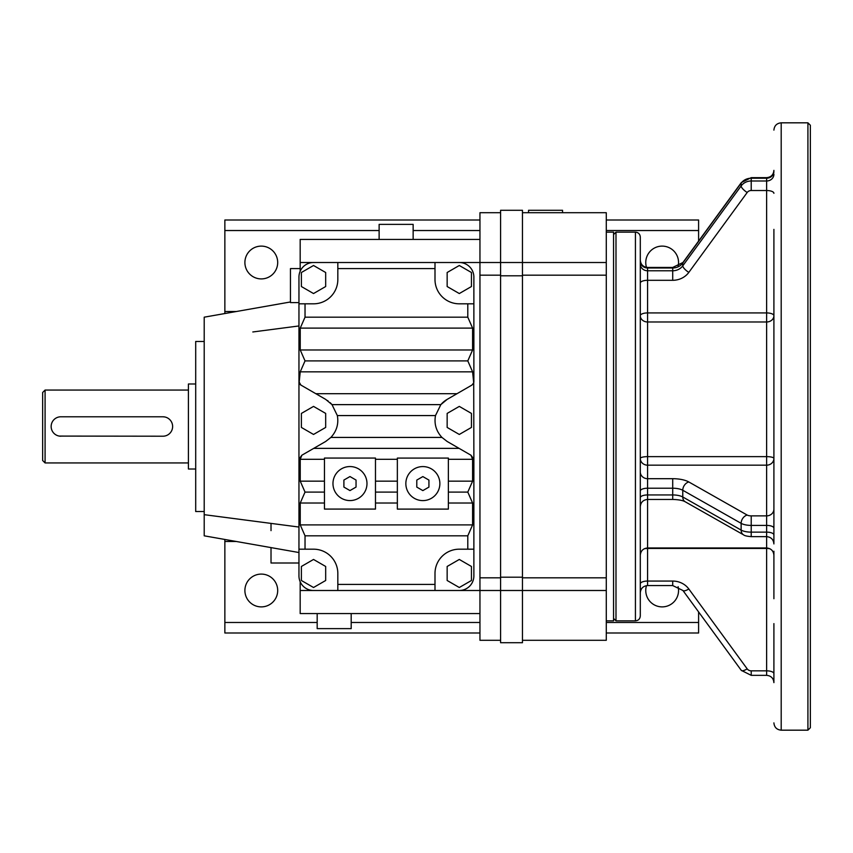 <?xml version="1.0" encoding="UTF-8"?>
<svg xmlns="http://www.w3.org/2000/svg" width="853" height="853" viewBox="0 0 853 853"><rect width="100%" height="100%" fill="white"/><g stroke="black" fill="none" stroke-linecap="round" stroke-linejoin="round"><path stroke-width="1.28" d="M195.7 383.989L188.417 383.989L188.417 469.011L195.7 469.011M204.208 341.467L195.7 341.467L195.7 511.533L204.208 511.533M606.28 232.144L613.563 232.144L613.563 620.856L606.28 620.856M646.489 267.352A16.399 16.399 0 0 1 662.152 246.112A16.399 16.399 0 0 1 678.103 266.317M261.295 246.112A16.399 16.399 0 0 1 275.498 270.71A16.399 16.399 0 0 1 247.093 270.71A16.399 16.399 0 0 1 261.295 246.112M678.103 586.683A16.399 16.399 0 0 1 661.619 606.878A16.399 16.399 0 0 1 646.489 585.648M261.295 574.09A16.399 16.399 0 0 1 275.498 598.689A16.399 16.399 0 0 1 247.093 598.689A16.399 16.399 0 0 1 261.295 574.09M271.019 523.401L271.019 530.641M298.955 563.001L271.019 563.001L271.019 547.605M300.171 581.735L300.171 613.563L479.951 613.563M479.951 239.437L300.171 239.437L300.171 271.265M298.955 552.531L204.208 535.823L204.208 514.668L298.955 527.047M298.955 325.953L252.819 331.966M479.951 219.999L224.861 219.999L224.861 311.516L236.313 311.516M224.861 311.516L224.861 313.531M698.596 241.068L698.596 219.999L606.28 219.999M606.28 230.523L698.596 230.523M224.861 230.523L379.127 230.523M413.14 230.523L479.951 230.523M522.462 640.294L606.28 640.294L606.28 212.706L522.462 212.706M606.28 633.001L698.596 633.001L698.596 611.932M606.28 622.477L698.596 622.477M224.861 539.469L224.861 541.484L236.313 541.484M224.861 541.484L224.861 622.477L317.177 622.477M351.191 622.477L479.951 622.477M224.861 622.477L224.861 633.001L479.951 633.001M500.594 212.706L479.951 212.706L479.951 640.294L500.594 640.294M500.594 210.286L500.594 262.511L522.462 262.511L522.462 210.286L500.594 210.286M300.171 262.511L500.594 262.511L500.594 642.714L522.462 642.714L522.462 262.511L606.28 262.511M300.171 590.489L606.28 590.489M500.594 577.204L522.462 577.204M500.594 275.796L522.462 275.796M479.951 275.178L500.594 275.178M479.951 577.822L500.594 577.822M522.462 577.822L606.28 577.822M522.462 275.178L606.28 275.178M204.208 514.668L204.208 317.177L290.457 301.973M313.531 293.549L301.386 286.533L301.386 272.502L313.531 265.496L325.675 272.502L325.675 286.533L313.531 293.549M459.298 293.549L447.153 286.533L447.153 272.502L459.298 265.496L471.442 272.502L471.442 286.533L459.298 293.549M459.298 587.504L447.153 580.498L447.153 566.467L459.298 559.451L471.442 566.467L471.442 580.498L459.298 587.504M313.531 587.504L301.386 580.498L301.386 566.467L313.531 559.451L325.675 566.467L325.675 580.498L313.531 587.504M459.298 434.454L447.153 427.438L447.153 413.417L459.298 406.401L471.442 413.417L471.442 427.438L459.298 434.454M313.531 434.454L301.386 427.438L301.386 413.417L313.531 406.401L325.675 413.417L325.675 427.438L313.531 434.454M298.955 549.183L313.531 549.183A24.289 24.289 0 0 1 337.831 573.483L337.831 590.489L313.531 590.489A14.576 14.576 0 0 1 298.955 575.914L298.955 381.717L300.896 385.076L325.675 399.385L331.998 404.631L337.34 415.571C338.822 423.845 336.668 431.138 330.879 437.429L325.675 441.47L301.855 455.225L300.235 459.298L300.235 481.167L305.033 492.096L300.235 503.025L300.235 524.894L305.033 535.823L467.796 535.823L472.594 524.894L472.594 503.025L467.796 492.096L472.594 481.167L472.594 459.298L470.973 455.225L447.153 441.47L441.95 437.429C436.16 431.138 434.006 423.845 435.499 415.571L440.83 404.631L447.153 399.385L471.933 385.076L473.714 382.826L472.594 371.833L467.796 360.904L472.594 349.975L472.594 328.106L467.796 317.177L467.796 303.817L459.298 303.817A24.289 24.289 0 0 1 434.998 279.517L434.998 262.511L459.298 262.511A14.576 14.576 0 0 1 473.873 277.086L473.873 303.817L467.796 303.817M301.855 455.225L298.955 459.138A3.892 3.892 0 0 1 298.955 459.042M434.998 584.412L434.998 573.483A24.289 24.289 0 0 1 459.298 549.183L473.873 549.183L473.873 575.914A14.576 14.576 0 0 1 459.298 590.489L434.998 590.489L434.998 584.412L337.831 584.412M337.831 590.489L434.998 590.489M473.852 382.069A3.892 3.892 0 0 1 473.714 382.826L473.873 459.138L470.973 455.225M473.873 303.817L473.873 381.717A3.892 3.892 0 0 1 473.873 381.813M337.831 268.588L337.831 279.517A24.289 24.289 0 0 1 313.531 303.817L298.955 303.817L298.955 277.086A14.576 14.576 0 0 1 313.531 262.511L337.831 262.511L337.831 268.588L434.998 268.588M337.831 262.511L434.998 262.511M330.697 437.621A24.289 24.289 0 0 0 330.879 437.429L441.95 437.429A24.289 24.289 0 0 0 442.227 437.706M440.532 405.004A24.289 24.289 0 0 1 440.83 404.631L331.998 404.631A24.289 24.289 0 0 0 330.047 402.616M328.085 400.974A24.289 24.289 0 0 0 327.456 400.515M298.955 303.817L298.955 381.717A3.892 3.892 0 0 0 299.019 382.389M299.051 382.592A3.892 3.892 0 0 0 300.896 385.076M315.834 393.702L456.995 393.702M313.733 448.369L459.095 448.369M446.812 399.588A24.289 24.289 0 0 0 441.15 404.269M435.584 415.155A24.289 24.289 0 0 0 435.499 415.571L337.34 415.571M473.873 549.183L473.873 459.138A3.892 3.892 0 0 0 473.81 458.434M305.033 303.817L305.033 317.177L300.235 328.106L300.235 349.975L305.033 360.904L300.235 371.833L299.115 382.826M448.369 458.082L448.369 509.102L397.349 509.102L397.349 458.082L448.369 458.082M300.235 524.894L472.594 524.894M375.48 492.096L375.48 509.081L324.46 509.081L324.46 458.061L375.48 458.061L375.48 492.096L397.349 492.096M375.48 481.167L397.349 481.167M448.369 492.096L467.796 492.096M448.369 481.167L472.594 481.167M300.235 349.975L472.594 349.975M305.033 360.904L467.796 360.904M305.033 492.096L324.46 492.096M300.235 481.167L324.46 481.167M366.982 483.566A17.007 17.007 0 0 0 341.467 468.841A17.007 17.007 0 0 0 341.467 498.291A17.007 17.007 0 0 0 366.982 483.566M356.042 480.058L356.042 487.074L349.975 490.582L343.898 487.074L343.898 480.058L349.975 476.55L356.042 480.058M405.847 483.587A17.007 17.007 0 0 0 431.362 498.323A17.007 17.007 0 0 0 431.362 468.862A17.007 17.007 0 0 0 405.847 483.587M428.931 480.09L428.931 487.095L422.853 490.603L416.786 487.095L416.786 480.09L422.853 476.582L428.931 480.09M528.54 212.706L528.54 210.286L562.543 210.286L562.543 212.706M379.127 239.437L379.127 224.371L413.14 224.371L413.14 239.437M300.171 268.588L290.457 268.588L290.457 302.602L298.955 302.602M317.177 613.563L317.177 628.629L351.191 628.629L351.191 613.563M164.49 416.914L162.902 416.786A9.714 9.714 0 0 1 172.626 426.5A9.714 9.714 0 0 1 162.902 436.214L59.283 436.086M162.902 416.786L60.872 416.786A9.714 9.714 0 0 0 51.148 426.5A9.714 9.714 0 0 0 60.872 436.214M45.081 390.056L45.081 462.944L42.65 460.513L42.65 392.487L45.081 390.056L188.417 390.056M773.906 229.382L773.906 542.817M640.294 490.997A7.293 2.794 180 0 1 647.576 488.215L647.576 494.943L672.708 494.943A12.145 4.649 180 0 1 682.773 496.99L741.14 530.086A12.145 4.649 0 0 0 751.216 532.133L766.623 532.133L766.623 525.405A7.293 2.794 0 0 1 773.906 528.188L773.906 501.809M773.906 297.74L773.906 254.279M644.324 548.735A7.293 2.794 180 0 1 647.576 548.447L647.576 581.064L672.708 581.064A19.438 17.956 0 0 1 688.819 588.975L747.185 668.869A4.862 4.489 180 0 0 751.216 670.842L766.623 670.842L766.623 675.341C771.048 675.779 773.479 678.21 773.906 682.635L773.906 623.618M773.906 598.721L773.906 551.23M769.875 548.735A7.293 2.794 0 0 0 766.623 548.447L647.576 548.447L647.576 499.442L672.708 499.442L672.708 488.215L647.576 488.215L647.576 465.173L766.623 465.173L766.623 456.632L647.576 456.632L647.576 465.173A7.293 6.739 180 0 1 640.294 458.456L640.294 458.445A7.293 6.739 180 0 0 640.294 458.456L640.294 458.445A7.293 1.813 180 0 1 647.576 456.632L647.576 312.923A7.293 2.794 180 0 0 640.294 315.706L640.294 315.717A7.293 2.794 180 0 1 640.294 315.706L640.294 315.717A7.293 6.27 180 0 0 647.576 321.986L766.623 321.986A7.293 6.27 180 0 0 773.906 315.717A7.293 2.794 0 0 0 773.906 315.706A7.293 2.794 0 0 0 766.623 312.923L766.623 190.518L751.216 190.518A4.862 4.489 180 0 0 747.185 192.501L688.819 272.395A19.438 17.956 0 0 1 672.708 280.306L647.576 280.306L647.576 312.923L766.623 312.923L766.623 456.632A7.293 1.813 180 0 1 773.906 458.445L773.906 458.445A7.293 6.739 0 0 1 766.623 465.173L766.623 525.405L751.216 525.405L751.216 515.873L766.623 515.873A7.293 6.739 0 0 0 773.906 509.145M640.294 237.006L640.294 615.994C640.006 618.947 638.385 620.568 635.432 620.856L635.432 232.144C638.385 232.432 640.006 234.053 640.294 237.006M773.906 130.114C774.343 125.679 776.774 123.258 781.199 122.821L807.919 122.821L807.919 730.179L781.199 730.179C776.774 729.752 774.343 727.321 773.906 722.886M807.919 122.821L810.35 125.252L810.35 727.748L807.919 730.179M613.563 234.575L615.994 232.144L635.432 232.144M615.994 232.144L615.994 620.856L635.432 620.856M305.033 535.823L305.033 549.183M467.796 535.823L467.796 549.183M305.033 317.177L467.796 317.177M300.235 371.833L472.594 371.833M448.369 503.025L472.594 503.025M300.235 503.025L324.46 503.025M375.48 503.025L397.349 503.025M375.48 459.298L397.349 459.298M300.235 459.298L324.46 459.298M448.369 459.298L472.594 459.298M300.235 328.106L472.594 328.106M773.906 534.927A7.293 2.794 0 0 0 766.623 532.133L766.623 670.842A7.293 2.794 0 0 1 773.906 673.635M773.906 174.268A7.293 6.739 0 0 1 766.623 180.996L766.623 178.213L751.216 178.213L751.216 180.996A12.145 11.228 180 0 0 741.14 185.943L682.773 265.837A12.145 11.228 0 0 1 672.708 270.774L647.576 270.774L647.576 267.437L672.708 267.437L672.708 280.306M773.906 193.311A7.293 2.794 0 0 0 766.623 190.518L766.623 180.996L751.216 180.996L751.216 190.518M773.906 171.474A7.293 6.739 0 0 1 766.623 178.213L766.623 177.659L751.216 177.659L751.216 178.213A12.145 11.228 180 0 0 741.14 183.15L682.773 263.044A12.145 11.228 0 0 1 672.708 267.991L647.576 267.991A7.293 6.739 180 0 1 640.294 261.253M781.199 122.821L781.199 730.179M640.294 471.954A7.293 6.739 180 0 0 647.576 478.693L672.708 478.693A19.438 7.442 180 0 1 688.819 481.966L747.185 515.063A4.862 1.855 0 0 0 751.216 515.873M672.708 478.693L672.708 488.215A12.145 4.649 180 0 1 682.773 490.262L741.14 523.347L741.14 530.086A7.293 5.576 119.6 0 0 743.592 534.863C744.466 535.705 747.004 536.302 751.216 536.633L751.216 525.405A12.145 4.649 0 0 1 741.14 523.347A7.293 5.576 -60.4 0 1 747.185 515.063M747.185 192.501A7.293 2.314 36.2 0 1 741.14 185.943L741.14 183.15A7.293 2.314 -143.8 0 1 741.3 182.617L682.933 262.511A7.293 2.314 -143.8 0 0 682.773 263.044L682.773 265.837A7.293 2.314 36.2 0 0 688.819 272.395M672.708 499.442C678.657 499.634 682.837 500.402 685.215 501.777A7.293 5.576 119.6 0 1 682.773 496.99L682.773 490.262A7.293 5.576 -60.4 0 1 688.819 481.966M688.819 588.975A7.293 2.314 -36.2 0 1 682.933 590.489L672.708 585.563L647.576 585.563L647.576 581.064A7.293 2.794 180 0 0 640.294 583.857M672.708 585.563L672.708 581.064M682.933 590.489L741.3 670.383A7.293 2.314 -36.2 0 0 747.185 668.869M741.3 670.383L751.216 675.341L751.216 670.842M640.294 283.089A7.293 2.794 180 0 1 647.576 280.306L647.576 270.774A7.293 6.739 180 0 1 640.294 264.046M640.294 506.735C640.72 502.31 643.151 499.879 647.576 499.442L647.576 494.943A7.293 2.794 180 0 0 640.294 497.736M188.417 462.944L45.081 462.944M640.294 555.26C640.72 550.835 643.151 548.404 647.576 547.967L766.623 547.967C771.048 548.404 773.479 550.835 773.906 555.26M613.563 618.425L615.994 620.856M751.216 675.341L766.623 675.341M751.216 177.659L741.3 182.617M682.933 262.511L672.708 267.437M743.592 534.863L685.215 501.777M773.906 543.926C773.479 539.491 771.048 537.07 766.623 536.633L751.216 536.633M647.576 267.437C643.151 267 640.72 264.579 640.294 260.144M766.623 177.659C771.048 177.221 773.479 174.79 773.906 170.365M647.576 585.563C643.151 586 640.72 588.421 640.294 592.856"/></g></svg>

